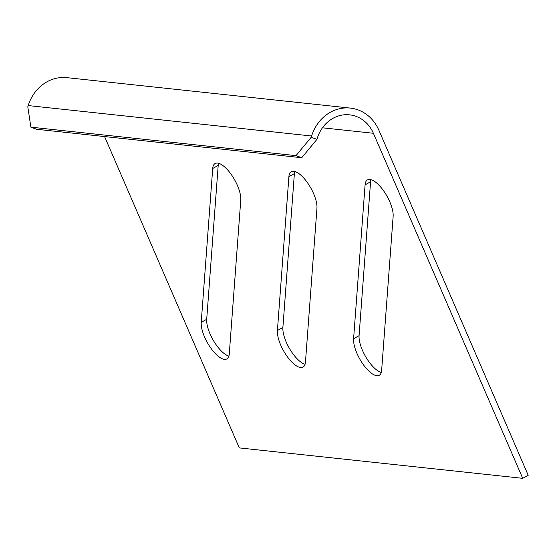 <?xml version="1.0" encoding="UTF-8"?>
<svg xmlns="http://www.w3.org/2000/svg" width="556" height="556" viewBox="0 0 556 556"><rect width="100%" height="100%" fill="white"/><g stroke="black" fill="none" stroke-linecap="round" stroke-linejoin="round"><path stroke-width="0.83" d="M316.941 139.354L311.214 137.249L296 155.631L30.872 127.157L36.599 129.263L301.727 157.737L316.941 139.354L317.33 138.11A33.985 30.337 -83.9 0 1 349.606 114.849A33.985 30.337 -83.9 0 1 373.389 133.273L322.452 127.804M104.577 136.561L239.302 447.907L522.716 478.341L528.2 475.269L378.872 130.194A40.79 36.404 96.1 0 0 350.336 108.093A40.79 36.404 96.1 0 0 311.603 136.005L28.189 105.57A40.79 36.404 -83.9 0 1 66.922 77.659L350.336 108.093M522.716 478.341L373.389 133.273M294.75 171.463A23.79 9.056 -119.3 0 0 294.381 173.597L282.893 327.47A23.79 9.056 -119.3 0 0 290.01 349.404A23.79 9.056 -119.3 0 0 305.091 364.263M218.564 163.283A23.79 9.056 -119.3 0 0 218.195 165.417L206.707 319.29A23.79 9.056 -119.3 0 0 213.824 341.224A23.79 9.056 -119.3 0 0 228.905 356.083M381.277 372.444A23.79 9.056 60.7 0 1 366.195 357.591A23.79 9.056 60.7 0 1 359.079 335.65L370.567 181.777A23.79 9.056 60.7 0 1 370.935 179.644M229.274 353.95L240.762 200.077A23.79 9.056 -119.3 0 0 231.372 174.654A23.79 9.056 -119.3 0 0 215.102 163.534A23.79 9.056 -119.3 0 0 212.712 168.489L201.223 322.362A23.79 9.056 -119.3 0 0 210.613 347.785A23.79 9.056 -119.3 0 0 226.883 358.912A23.79 9.056 -119.3 0 0 229.274 353.95M305.459 362.13L316.948 208.257A23.79 9.056 60.7 0 0 307.558 182.841A23.79 9.056 60.7 0 0 291.288 171.714A23.79 9.056 60.7 0 0 288.898 176.669L277.409 330.549A23.79 9.056 -119.3 0 0 286.799 355.965A23.79 9.056 -119.3 0 0 303.069 367.092A23.79 9.056 -119.3 0 0 305.459 362.13M381.645 370.31L393.134 216.437A23.79 9.056 -119.3 0 0 385.454 193.592A23.79 9.056 -119.3 0 0 369.942 179.456A23.79 9.056 -119.3 0 0 367.474 179.894A23.79 9.056 -119.3 0 0 365.083 184.856L353.595 338.729A23.79 9.056 -119.3 0 0 362.985 364.145A23.79 9.056 -119.3 0 0 379.255 375.272A23.79 9.056 -119.3 0 0 381.645 370.31M28.189 105.57L27.8 106.815L30.872 127.157M311.214 137.249L311.603 136.005M301.727 157.737L296 155.631M218.195 165.417L212.712 168.489M201.223 322.362L206.707 319.29M294.381 173.597L288.898 176.669M277.409 330.549L282.893 327.47M353.595 338.729L359.079 335.65M370.567 181.777L365.083 184.856"/></g></svg>
